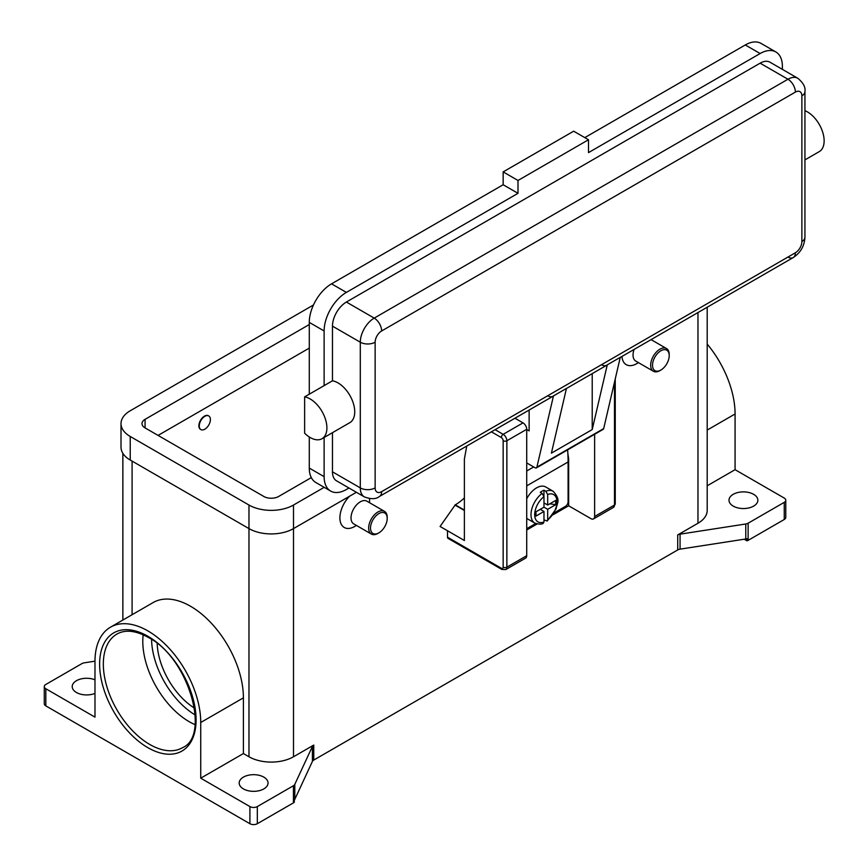 <?xml version="1.0" encoding="UTF-8"?>
<svg xmlns="http://www.w3.org/2000/svg" width="868" height="868" viewBox="0 0 868 868"><rect width="100%" height="100%" fill="white"/><g stroke="black" fill="none" stroke-linecap="round" stroke-linejoin="round"><path stroke-width="1.3" d="M540.265 509.321L543.976 511.458L535.979 516.08L535.979 511.794L543.976 507.172L543.976 496.648L542.12 493.404A18.369 10.6 120 0 0 531.65 509.559A18.369 10.6 120 0 0 534.796 523.078L527.375 518.804A18.369 10.6 -60 0 1 526.724 518.37M526.724 498.774A18.369 10.6 -60 0 1 536.554 487.892A18.369 10.6 -60 0 1 545.744 486.991L553.166 491.266A18.369 10.6 120 0 0 545.831 491.266L547.686 494.5L547.686 505.035L555.683 500.424L555.683 504.699L547.686 509.321L543.976 507.172M542.12 493.404L540.265 492.33A18.369 10.6 -60 0 1 542.12 491.114A18.369 10.6 -60 0 1 543.976 490.192L545.831 491.266M567.629 449.863A158.746 91.65 -120 0 1 568.095 461.971L568.095 501.823A3.678 2.116 -60 0 1 567.336 504.384A3.678 2.116 -60 0 1 565.502 506.315L554.24 512.814M501.303 568.236L447.497 537.173A2.626 1.519 120 0 0 448.04 538.377L501.845 569.441L505.784 569.571L525.639 558.102A5.251 3.027 -120 0 0 526.724 555.704L526.724 429.302L506.869 440.76A2.626 1.519 180 0 1 505.013 441.204A2.626 1.519 180 0 1 503.158 440.76L503.158 567.162A2.626 1.519 60 0 1 501.303 568.236A2.626 1.519 -60 0 0 501.845 569.441L448.04 538.377A2.626 1.519 120 0 0 449.353 538.247M614.479 382.202L614.479 505.035A2.626 1.519 0 0 0 615.249 503.961L615.249 378.904M315.768 403.305A23.61 13.638 60 0 1 322.006 438.72A23.61 13.638 60 0 1 304.635 433.23L304.635 396.871A23.61 13.638 60 0 1 315.768 403.305M795.381 92.095A10.492 6.054 -120 0 0 793.2 84.782A10.492 6.054 -120 0 0 787.96 79.238L374.216 318.111A10.492 6.054 60 0 1 379.457 323.645A10.492 6.054 60 0 1 381.638 330.968L795.381 92.095A9.179 5.306 -60 0 1 801.869 95.838A10.492 6.054 0 0 0 804.94 91.552C805.688 87.267 803.301 82.829 797.79 78.261L769.959 62.192A19.682 11.36 120 0 0 760.129 63.169L346.386 302.042A19.682 11.36 120 0 0 332.466 326.14L332.466 380.802A23.61 13.638 60 0 1 343.598 387.236A23.61 13.638 60 0 1 349.837 422.651L322.006 438.72M804.94 110.692A23.61 13.638 60 0 1 813.001 116.225A23.61 13.638 60 0 1 819.24 151.64L804.94 159.896M592.215 373.609L592.215 429.573L551.397 453.139L566.457 388.419L553.469 395.916A10.492 6.054 60 0 1 552.938 396.296L379.457 496.453A10.492 6.054 -120 0 0 381.638 491.646A9.179 5.306 -60 0 1 375.139 487.892L375.139 342.209A9.179 5.306 -60 0 1 381.638 330.968M346.386 302.042L374.216 318.111A19.682 11.36 120 0 0 360.296 342.209L360.296 487.892A19.682 11.36 120 0 0 364.376 496.897C371.081 499.393 376.115 499.241 379.457 496.453L552.938 396.296A10.492 6.054 60 0 1 547.686 395.775M553.469 395.916L536.891 467.158A2.626 1.519 60 0 1 536.402 467.895L603.195 429.334A2.626 1.519 -120 0 0 603.683 428.597L620.262 357.356L607.274 364.853A10.492 6.054 60 0 1 606.743 365.233L566.435 388.495L606.743 365.233A10.492 6.054 60 0 1 601.491 364.712M801.869 95.838L801.869 241.521A9.179 5.306 -60 0 1 795.381 252.772A10.492 6.054 60 0 1 793.2 257.579L620.24 357.432L793.2 257.579A10.492 6.054 60 0 1 787.96 257.058M804.94 91.552L804.94 237.235A10.492 6.054 0 0 1 801.869 241.521M387.204 518.424L387.204 517.35A13.118 7.573 120 0 0 384.481 511.35A13.118 7.573 120 0 0 377.927 512.001A13.118 7.573 120 0 0 369.356 523.556A13.118 7.573 120 0 0 371.363 534.07A13.118 7.573 120 0 0 377.927 533.419L378.849 532.887A11.805 6.814 120 0 0 387.204 518.424A11.805 6.814 120 0 0 378.849 513.606A11.805 6.814 120 0 0 370.506 528.069A11.805 6.814 120 0 0 378.849 532.887L377.927 533.419M384.481 511.35L366.86 501.172A13.118 7.573 120 0 0 360.296 501.823A13.118 7.573 120 0 0 351.724 513.379A13.118 7.573 120 0 0 353.743 523.892L371.363 534.07M354.73 526.453L356.455 525.466L354.73 526.453A20.995 12.119 -60 0 1 340.126 520.778A20.995 12.119 -60 0 1 349.565 496.236M204.815 429.193A7.866 4.546 120 0 0 209.958 422.26A7.866 4.546 120 0 0 208.754 415.946A7.866 4.546 120 0 0 204.815 416.336A7.866 4.546 120 0 0 199.673 423.28A7.866 4.546 120 0 0 200.888 429.584A7.866 4.546 120 0 0 204.815 429.193M200.703 429.465A7.866 4.546 -60 0 1 200.508 429.367A7.866 4.546 -60 0 1 199.304 423.063A7.866 4.546 -60 0 1 204.447 416.13A7.866 4.546 -60 0 1 208.385 415.739A7.866 4.546 -60 0 1 208.57 415.848M660.863 370.061L659.94 370.603A13.118 7.573 -60 0 1 653.376 371.254A13.118 7.573 -60 0 1 651.369 360.741A13.118 7.573 -60 0 1 659.94 349.175A13.118 7.573 -60 0 1 666.494 348.524A13.118 7.573 -60 0 1 669.217 354.535L669.217 355.609A11.805 6.814 -60 0 1 660.863 370.061A11.805 6.814 -60 0 1 652.519 365.244A11.805 6.814 -60 0 1 660.863 350.781A11.805 6.814 -60 0 1 669.217 355.609M653.376 371.254L635.756 361.077A13.118 7.573 -60 0 1 634.117 349.424M638.468 362.64L636.743 363.638A20.995 12.119 -60 0 1 621.955 356.444M143.166 634.779A65.599 37.877 -120 0 0 189.17 721.666A65.599 37.877 -120 0 0 195.029 724.617M157.173 643.481A55.096 31.812 -120 0 0 194.497 708.136M45.82 705.879L45.82 688.747L94.981 717.131L94.981 661.427A74.778 43.172 60 0 1 110.475 627.195L153.148 602.555A74.778 43.172 60 0 1 210.772 622.595A74.778 43.172 60 0 1 243.409 697.85L243.409 753.554L248.975 756.766A31.487 18.174 0 0 0 293.503 756.766L313.76 745.07A5.251 3.027 0 0 0 312.925 745.699A5.251 3.027 0 0 0 312.404 746.426L294.794 784.368A5.251 3.027 180 0 1 294.274 785.095A5.251 3.027 180 0 1 293.438 785.724L257.329 806.578A5.251 3.027 180 0 1 253.619 807.457A5.251 3.027 180 0 1 249.908 806.578L249.908 823.71L45.82 705.879A5.251 3.027 0 0 1 44.279 703.742L44.279 686.599A5.251 3.027 180 0 1 45.82 684.461L81.928 663.608A5.251 3.027 180 0 1 83.013 663.13A5.251 3.027 180 0 1 84.283 662.827L94.981 661.166M45.82 688.747A5.251 3.027 180 0 1 44.279 686.599M249.908 823.71A5.251 3.027 0 0 0 253.619 824.6A5.251 3.027 0 0 0 257.329 823.71L257.329 806.578M748.129 540.352L748.129 523.209A5.251 3.027 180 0 1 747.044 523.686A5.251 3.027 180 0 1 745.775 523.99L745.775 538.985A5.251 3.027 0 0 0 747.001 538.702L747.001 540.84A5.251 3.027 0 0 0 747.044 540.829A5.251 3.027 0 0 0 748.129 540.352L784.249 519.498A5.251 3.027 0 0 0 785.779 517.361L785.779 500.218A5.251 3.027 180 0 1 784.249 502.355L784.249 519.498M707.192 485.787L735.077 469.686L784.249 498.069A5.251 3.027 180 0 1 785.779 500.218M293.438 785.724L293.438 802.867A5.251 3.027 0 0 0 294.274 802.238A5.251 3.027 0 0 0 294.295 802.206L294.295 800.068A5.251 3.027 0 0 0 294.794 799.363L312.404 761.42A5.251 3.027 180 0 1 312.925 760.693A5.251 3.027 180 0 1 313.76 760.064L313.76 745.07M677.713 534.938L677.713 549.943A5.251 3.027 180 0 1 678.798 549.455A5.251 3.027 180 0 1 680.067 549.151L680.067 534.156A5.251 3.027 0 0 0 678.798 534.46A5.251 3.027 0 0 0 677.713 534.938L697.97 523.252A31.487 18.174 0 0 0 707.192 510.395L707.192 307.229M753.63 494.326A14.431 8.333 180 0 1 757.862 500.218A14.431 8.333 180 0 1 748.954 507.91A14.431 8.333 180 0 1 733.221 506.109A14.431 8.333 180 0 1 729.001 500.218A14.431 8.333 180 0 1 737.909 492.514A14.431 8.333 180 0 1 753.63 494.326M94.981 693.402A14.431 8.333 180 0 1 76.427 692.49A14.431 8.333 180 0 1 72.207 686.599A14.431 8.333 180 0 1 80.008 679.199A14.431 8.333 180 0 1 94.981 679.807M263.818 777.12A14.431 8.333 180 0 1 268.049 783.012A14.431 8.333 180 0 1 259.141 790.705A14.431 8.333 180 0 1 243.409 788.904A14.431 8.333 180 0 1 239.188 783.012A14.431 8.333 180 0 1 248.096 775.308A14.431 8.333 180 0 1 263.818 777.12M745.775 538.985L680.067 549.151M677.713 549.943L313.76 760.064M293.438 802.867L257.329 823.71M369.453 498.623A20.995 12.119 -60 0 1 369.573 500.749L369.573 502.735M464.38 497.928A41.979 24.239 120 0 1 455.288 504.818L440.076 526.464L464.38 540.493L464.38 459.085L466.756 446.043M747.001 540.84L744.212 539.234M748.129 523.209L784.249 502.355M249.908 806.578L200.736 778.184L243.409 753.554M110.475 627.195A74.778 43.172 60 0 1 168.099 647.224A74.778 43.172 60 0 1 200.736 722.491L200.736 778.184M680.067 534.156L745.775 523.99M707.192 344.075A74.778 43.172 60 0 1 735.077 413.982L735.077 469.686M332.466 432.676L332.466 471.823A19.682 11.36 120 0 0 336.545 480.839L364.376 496.897M782.394 69.364L782.394 66.38A31.487 18.174 120 0 0 775.873 51.971A31.487 18.174 120 0 0 760.129 53.534L588.504 152.616L588.504 139.759L518.001 180.468L518.001 193.314L346.386 292.397A31.487 18.174 120 0 0 324.122 330.968L324.122 385.631L304.635 396.871M324.122 385.631L332.466 380.802M324.122 437.505L324.122 476.651A31.487 18.174 120 0 0 330.643 491.06A31.487 18.174 120 0 0 346.386 489.498L348.969 488.011M775.873 51.971L761.03 43.4A31.487 18.174 120 0 0 745.286 44.962L584.793 137.621M518.001 193.314L503.158 184.743L331.543 283.836A31.487 18.174 120 0 0 309.279 322.397L309.279 394.191M309.279 436.984L309.279 468.08A31.487 18.174 120 0 0 315.8 482.489L330.643 491.06M588.504 139.759L573.661 131.187L503.158 171.897L503.158 184.743M518.001 180.468L503.158 171.897M526.724 429.519L529.133 430.908L529.133 410.032M536.402 467.895A2.626 1.519 60 0 1 535.089 467.765L526.724 462.937M607.274 364.853L592.215 429.573M543.976 502.897L547.686 505.035M555.683 504.699L549.835 503.798M547.686 509.321L547.686 519.856L547.231 521.017L543.976 519.878M534.796 523.078C538.941 524.402 541.773 524.467 543.314 523.274L543.976 521.994L543.976 511.458M543.932 496.16L543.976 490.192M324.176 487.328L293.503 505.035A31.487 18.174 180 0 1 248.975 505.035L130.233 436.474A31.487 18.174 180 0 1 121.01 423.627A31.487 18.174 180 0 1 130.233 410.77L313.456 304.994M311.297 477.617L278.661 496.463A10.492 6.054 180 0 1 263.818 496.463L145.075 427.913A10.492 6.054 180 0 1 142.005 423.627A10.492 6.054 180 0 1 145.075 419.342L309.279 324.545M356.39 492.297L293.503 528.601A31.487 18.174 180 0 1 248.975 528.601L130.233 460.04A31.487 18.174 180 0 1 121.01 447.194L121.01 423.627M309.279 348.111L158.063 435.411M447.497 537.173L447.497 530.739M464.38 510.493L454.919 505.035M594.623 434.282L594.623 516.493A5.251 3.027 60 0 1 593.538 518.901A5.251 3.027 60 0 1 590.913 518.641L568.649 505.784L553.003 514.822M537.14 523.979L526.724 529.99M526.724 429.302A5.251 3.027 -120 0 0 523.013 422.879L514.952 418.224M567.878 453.714L568.649 458.651L568.649 505.784M526.724 528.71L535.697 523.534M568.063 458.988L568.649 458.651M151.574 639.412A62.973 36.358 -120 0 0 195.224 715.004M505.784 569.571A5.251 3.027 -120 0 0 506.869 567.162A2.626 1.519 180 0 1 505.013 567.607A2.626 1.519 180 0 1 503.158 567.162M491.386 431.83L501.303 437.548A2.626 1.519 60 0 1 503.158 440.76M523.013 422.879L503.158 434.336A2.626 1.519 120 0 0 501.845 435.725A2.626 1.519 120 0 0 501.303 437.548M795.381 252.772L381.638 491.646M332.466 471.823L360.296 487.892A10.492 6.054 0 0 0 367.717 489.671A10.492 6.054 0 0 0 375.139 487.892M332.466 326.14L360.296 342.209A10.492 6.054 0 0 0 367.717 343.988A10.492 6.054 0 0 0 375.139 342.209M149.719 744.44A65.599 37.877 60 0 1 106.862 686.642A65.599 37.877 60 0 1 116.92 634.074C125.231 629.365 135.733 630.494 148.406 637.459C188.681 657.803 210.783 736.042 182.508 747.695A65.599 37.877 60 0 1 149.719 744.44M147.864 747.663A68.225 39.385 -120 0 0 196.103 719.811A68.225 39.385 -120 0 0 147.864 636.255A68.225 39.385 -120 0 0 99.625 664.107A68.225 39.385 -120 0 0 147.864 747.663M312.404 746.426L312.404 761.42M294.794 799.363L294.794 784.368M293.503 505.035L293.503 756.766M697.97 312.556L697.97 523.252M132.088 461.114L132.088 614.718M248.975 505.035L248.975 756.766M707.192 430.083L735.077 413.982M200.736 722.491L243.409 697.85M797.79 78.261A19.682 11.36 120 0 0 787.96 79.238L760.129 63.169M760.129 53.534L745.286 44.962M346.386 292.397L331.543 283.836M324.122 330.968L309.279 322.397M324.122 476.651L309.279 468.08M536.891 467.158L603.683 428.597M533.69 466.962L526.724 470.977M547.686 519.856A15.743 9.092 120 0 0 556.963 501.823A15.743 9.092 120 0 0 547.686 494.5M543.976 496.648A15.743 9.092 120 0 0 534.699 514.681A15.743 9.092 120 0 0 543.976 521.994M130.233 460.04L130.233 436.474M145.075 427.913L145.075 419.342M455.288 504.818L464.38 510.069M594.623 516.493L614.479 505.035A5.251 3.027 60 0 1 613.394 507.433L593.538 518.901M526.724 555.704L506.869 567.162L506.869 440.76A5.251 3.027 -120 0 0 503.158 434.336L495.096 429.682M568.095 461.971L526.724 485.863M122.865 620.034L122.865 453.335M651.586 339.92L651.586 339.334M666.494 348.524L651.076 339.627M793.2 257.579C800.535 252.772 804.441 245.991 804.94 237.235M547.231 521.017L556.117 508.854C556.876 503.039 561.303 500.315 553.166 491.266M615.249 503.961L613.394 507.433"/></g></svg>
